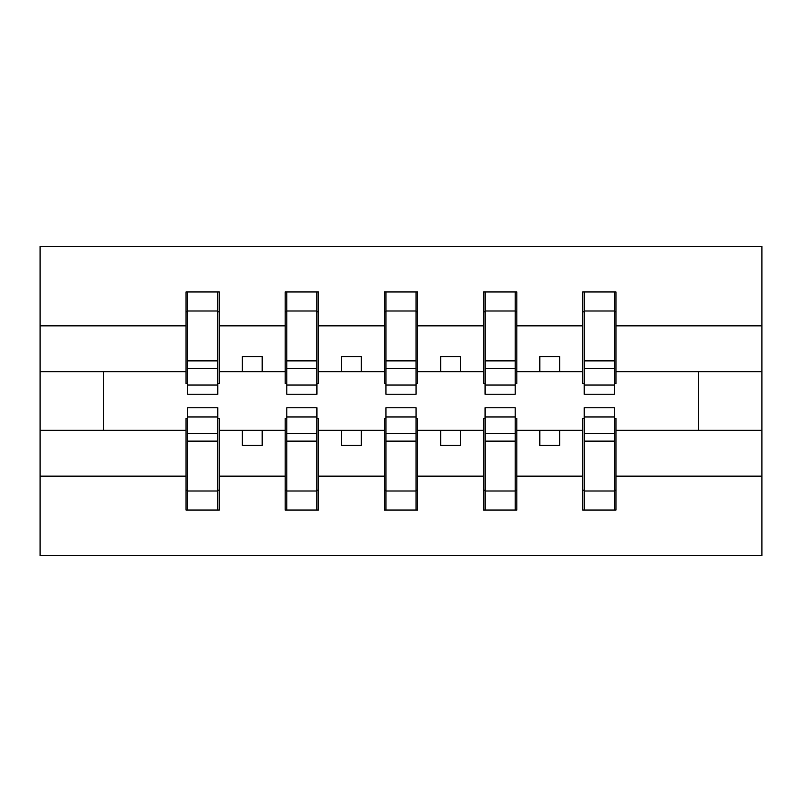 <?xml version="1.0" encoding="UTF-8"?>
<svg xmlns="http://www.w3.org/2000/svg" width="802" height="802" viewBox="0 0 802 802"><rect width="100%" height="100%" fill="white"/><g stroke="black" fill="none" stroke-linecap="round" stroke-linejoin="round"><path stroke-width="1.2" d="M187.628 418.454L186.044 418.454L186.044 476.157L40.1 476.157L40.1 555.676L761.9 555.676L761.9 476.157L615.956 476.157L615.956 510.062L582.643 510.062L584.227 510.062L584.227 407.747L614.372 407.747L614.372 433.401L584.227 433.401M584.227 418.454L582.643 418.454L582.643 430.343L539.806 430.343L539.806 445.421L559.636 445.421L559.636 430.343M582.643 510.062L582.643 430.343M614.372 418.454L615.956 418.454L615.956 476.157M485.08 418.454L483.496 418.454L483.496 430.343L440.659 430.343L440.659 445.421L460.488 445.421L460.488 430.343M582.643 476.157L516.809 476.157L516.809 510.062L483.496 510.062L483.496 430.343M515.215 418.454L516.809 418.454L516.809 476.157M385.932 418.454L384.338 418.454L384.338 430.343L341.512 430.343L341.512 445.421L361.341 445.421L361.341 430.343M483.496 476.157L417.662 476.157L417.662 510.062L384.338 510.062L384.338 430.343M416.068 418.454L417.662 418.454L417.662 476.157M286.785 418.454L285.191 418.454L285.191 430.343L242.364 430.343L242.364 445.421L262.194 445.421L262.194 430.343M384.338 476.157L318.504 476.157L318.504 510.062L285.191 510.062L285.191 430.343M316.92 418.454L318.504 418.454L318.504 476.157M584.227 385.02L614.372 385.02L614.372 394.253L584.227 394.253L584.227 291.938L582.643 291.938L582.643 325.843L516.809 325.843L516.809 383.546L515.215 383.546M584.227 383.546L582.643 383.546L582.643 325.843M485.08 385.02L515.215 385.02L515.215 394.253L485.08 394.253L485.08 291.938L483.496 291.938L483.496 325.843L417.662 325.843L417.662 383.546L416.068 383.546M485.08 383.546L483.496 383.546L483.496 325.843M385.932 385.02L416.068 385.02L416.068 394.253L385.932 394.253L385.932 291.938L384.338 291.938L384.338 325.843L318.504 325.843L318.504 383.546L316.92 383.546M385.932 383.546L384.338 383.546L384.338 325.843M286.785 385.02L316.92 385.02L316.92 394.253L286.785 394.253L286.785 291.938L285.191 291.938L285.191 325.843L219.357 325.843L219.357 291.938L217.773 291.938L217.773 394.253L187.628 394.253L187.628 368.599L217.773 368.599M286.785 383.546L285.191 383.546L285.191 325.843M186.044 476.157L186.044 510.062L219.357 510.062L219.357 418.454L217.773 418.454M187.628 368.599L187.628 291.938L186.044 291.938L186.044 325.843L40.1 325.843L40.1 246.324L761.9 246.324L761.9 325.843L615.956 325.843L615.956 383.546L614.372 383.546M187.628 383.546L186.044 383.546L186.044 325.843M582.643 291.938L615.956 291.938L615.956 325.843M483.496 291.938L516.809 291.938L516.809 325.843M384.338 291.938L417.662 291.938L417.662 325.843M285.191 291.938L318.504 291.938L318.504 325.843M285.191 476.157L219.357 476.157M186.044 291.938L219.357 291.938M539.806 430.343L516.809 430.343M582.643 371.657L559.636 371.657L559.636 356.579L539.806 356.579L539.806 371.657L516.809 371.657M539.806 371.657L559.636 371.657M440.659 430.343L417.662 430.343M483.496 371.657L460.488 371.657L460.488 356.579L440.659 356.579L440.659 371.657L417.662 371.657M440.659 371.657L460.488 371.657M341.512 430.343L318.504 430.343M384.338 371.657L361.341 371.657L361.341 356.579L341.512 356.579L341.512 371.657L318.504 371.657M341.512 371.657L361.341 371.657M242.364 430.343L219.357 430.343M285.191 371.657L262.194 371.657L262.194 356.579L242.364 356.579L242.364 371.657L219.357 371.657L219.357 325.843M242.364 371.657L262.194 371.657M219.357 371.657L219.357 383.546L217.773 383.546M186.044 430.343L40.1 430.343L40.1 325.843M40.1 476.157L40.1 430.343M186.044 371.657L40.1 371.657M761.9 476.157L761.9 325.843M103.558 430.343L103.558 371.657M761.9 371.657L698.442 371.657L698.442 430.343L615.956 430.343M761.9 430.343L698.442 430.343M698.442 371.657L615.956 371.657M217.773 311.767L219.357 311.767M186.044 311.767L187.628 311.767M187.628 360.87L217.773 360.87M186.044 510.062L187.628 510.062L187.628 407.747L217.773 407.747L217.773 433.401L187.628 433.401M187.628 490.233L186.044 490.233M219.357 490.233L217.773 490.233M217.773 433.401L217.773 510.062L219.357 510.062M217.773 441.13L187.628 441.13M318.504 291.938L316.92 291.938L316.92 385.02M316.92 311.767L318.504 311.767M285.191 311.767L286.785 311.767M286.785 368.599L316.92 368.599M286.785 360.87L316.92 360.87M417.662 291.938L416.068 291.938L416.068 385.02M416.068 311.767L417.662 311.767M384.338 311.767L385.932 311.767M385.932 368.599L416.068 368.599M385.932 360.87L416.068 360.87M516.809 291.938L515.215 291.938L515.215 385.02M515.215 311.767L516.809 311.767M483.496 311.767L485.08 311.767M485.08 368.599L515.215 368.599M485.08 360.87L515.215 360.87M615.956 291.938L614.372 291.938L614.372 385.02M614.372 311.767L615.956 311.767M582.643 311.767L584.227 311.767M584.227 368.599L614.372 368.599M584.227 360.87L614.372 360.87M285.191 510.062L286.785 510.062L286.785 407.747L316.92 407.747L316.92 433.401L286.785 433.401M286.785 490.233L285.191 490.233M318.504 490.233L316.92 490.233M316.92 433.401L316.92 510.062L318.504 510.062M316.92 441.13L286.785 441.13M384.338 510.062L385.932 510.062L385.932 407.747L416.068 407.747L416.068 433.401L385.932 433.401M385.932 490.233L384.338 490.233M417.662 490.233L416.068 490.233M416.068 433.401L416.068 510.062L417.662 510.062M416.068 441.13L385.932 441.13M483.496 510.062L485.08 510.062L485.08 407.747L515.215 407.747L515.215 433.401L485.08 433.401M485.08 490.233L483.496 490.233M516.809 490.233L515.215 490.233M515.215 433.401L515.215 510.062L516.809 510.062M515.215 441.13L485.08 441.13M584.227 490.233L582.643 490.233M615.956 490.233L614.372 490.233M614.372 433.401L614.372 510.062L615.956 510.062M614.372 441.13L584.227 441.13M187.628 385.02L217.773 385.02M187.628 310.996L217.773 310.996M217.773 416.98L187.628 416.98M217.773 491.004L187.628 491.004M286.785 310.996L316.92 310.996M385.932 310.996L416.068 310.996M485.08 310.996L515.215 310.996M584.227 310.996L614.372 310.996M316.92 416.98L286.785 416.98M316.92 491.004L286.785 491.004M416.068 416.98L385.932 416.98M416.068 491.004L385.932 491.004M515.215 416.98L485.08 416.98M515.215 491.004L485.08 491.004M614.372 416.98L584.227 416.98M614.372 491.004L584.227 491.004"/></g></svg>
